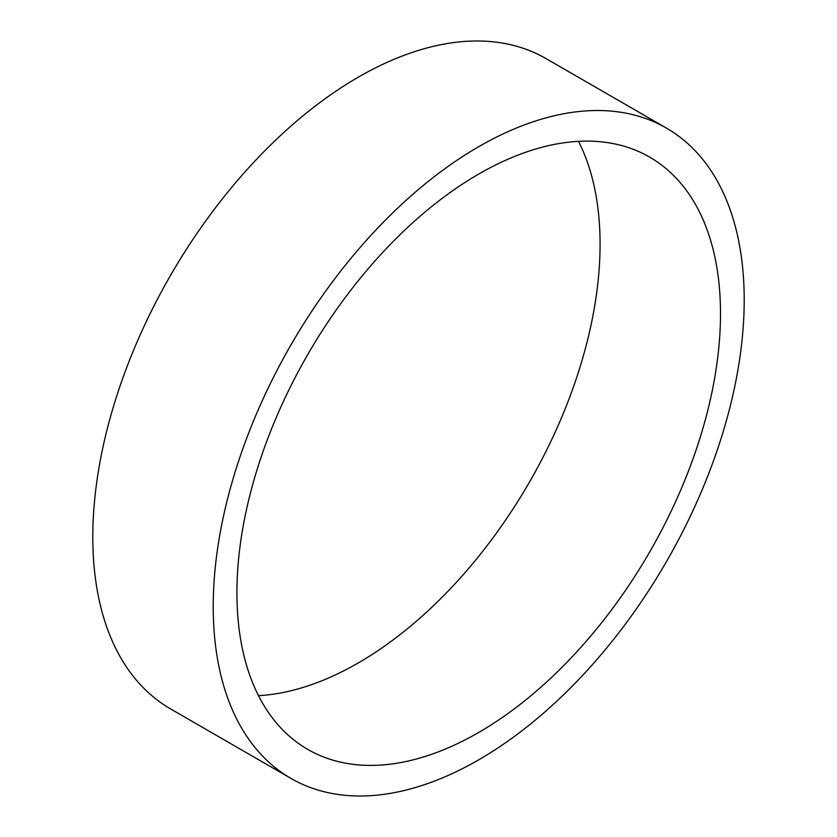 <?xml version="1.0" encoding="UTF-8"?>
<svg xmlns="http://www.w3.org/2000/svg" width="837" height="837" viewBox="0 0 837 837"><rect width="100%" height="100%" fill="white"/><g stroke="black" fill="none" stroke-linecap="round" stroke-linejoin="round"><path stroke-width="1.26" d="M478.712 732.459A341.935 197.417 120 0 0 702.097 431.139A341.935 197.417 120 0 0 649.679 157.136A341.935 197.417 120 0 0 478.712 174.065A341.935 197.417 120 0 0 255.327 475.385A341.935 197.417 120 0 0 307.744 749.387A341.935 197.417 120 0 0 478.712 732.459M258.487 695.662A341.935 197.417 120 0 0 358.288 662.935A341.935 197.417 120 0 0 578.513 141.338M666.44 128.103L546.017 58.58A375.468 216.773 120 0 0 358.288 77.171A375.468 216.773 120 0 0 113.005 408.037A375.468 216.773 120 0 0 170.56 708.897L290.983 778.42A375.468 216.773 120 0 0 478.712 759.829A375.468 216.773 120 0 0 723.995 428.962A375.468 216.773 120 0 0 666.44 128.103A375.468 216.773 120 0 0 478.712 146.695A375.468 216.773 120 0 0 233.429 477.561A375.468 216.773 120 0 0 290.983 778.42"/></g></svg>
